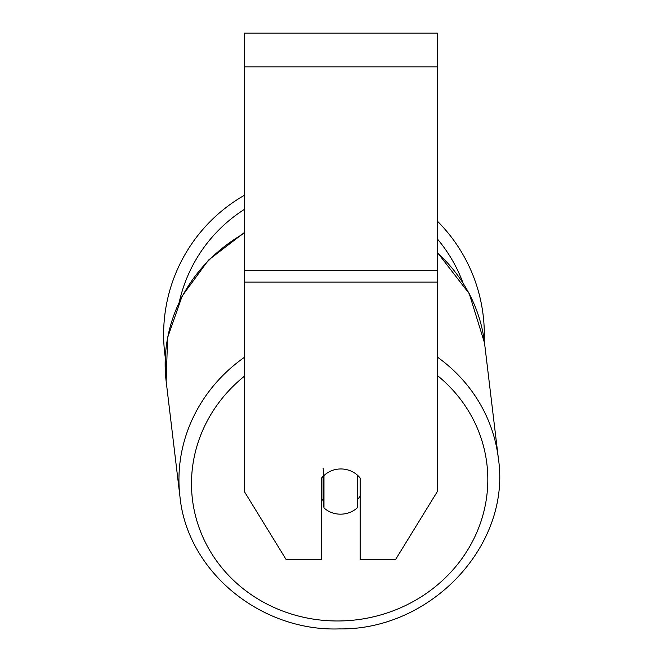 <?xml version="1.0" encoding="UTF-8"?>
<svg xmlns="http://www.w3.org/2000/svg" width="662" height="662" viewBox="0 0 662 662"><rect width="100%" height="100%" fill="white"/><g stroke="black" fill="none" stroke-linecap="round" stroke-linejoin="round"><path stroke-width="0.99" d="M357.703 475.415L357.703 507.448A24.113 22.64 -6.8 0 1 340.839 514.167A24.113 22.64 -6.8 0 1 323.975 507.919L323.975 475.556L323.089 468.142M321.567 498.983A24.113 22.64 -6.8 0 0 323.089 500.505L323.975 507.919M323.975 475.556A24.113 22.64 -6.8 0 1 332.233 470.459A24.113 22.657 0 0 1 360.145 478.03L360.145 559.597L395.537 559.597L437.301 491.626L437.301 282.111L244.402 282.111L244.402 491.626L286.166 559.597L321.567 559.597L321.567 478.03A24.113 22.657 0 0 1 323.958 475.457M360.145 496.169A24.113 22.64 -6.8 0 1 357.703 499.156M323.089 500.505L323.089 476.301M437.301 282.111L437.301 33.1L244.402 33.1L244.402 282.111M437.301 221.067A160.345 160.345 0 0 1 484.212 340.367L498.37 458.443A160.345 150.547 173.2 0 0 437.301 357.025M244.402 233.239A160.345 150.547 -6.8 0 0 166.145 381.196L165.285 357.521A160.345 160.345 0 0 1 244.402 195.29M244.402 357.323A160.345 150.547 173.2 0 0 179.948 496.55C187.197 571.215 260.423 631.647 339.333 628.9C431.276 630.265 511.453 544.925 498.37 458.443C511.453 544.925 431.276 630.265 339.333 628.9C260.423 631.647 187.197 571.215 179.948 496.55L166.145 381.196L167.618 337.603L182.141 296.088L208.48 260.083L244.402 232.528M437.301 375.445A148.288 139.235 -6.8 0 1 478.336 528.731A148.288 139.235 -6.8 0 1 339.656 620.964A148.288 139.235 -6.8 0 1 200.429 531.23A148.288 139.235 -6.8 0 1 244.402 376.215M437.301 252.776A160.345 150.547 -6.8 0 1 484.567 343.082L469.275 293.721L437.301 252.363M437.301 66.854L244.402 66.854M437.301 270.568L244.402 270.568M462.945 282.765A148.288 148.288 0 0 0 437.301 238.866M244.402 209.374A148.288 148.288 0 0 0 179.377 301.607"/></g></svg>
